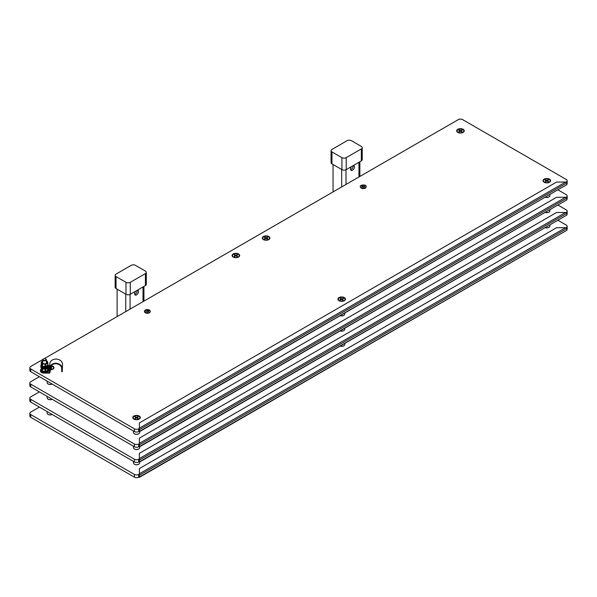 <?xml version="1.0" encoding="UTF-8"?>
<svg xmlns="http://www.w3.org/2000/svg" width="597" height="597" viewBox="0 0 597 597"><rect width="100%" height="100%" fill="white"/><g stroke="black" fill="none" stroke-linecap="round" stroke-linejoin="round"><path stroke-width="0.9" d="M42.797 359.506L30.745 366.461A3.052 1.761 0 0 0 29.85 367.707L29.85 370.453A3.052 1.761 0 0 0 30.745 371.7L134.392 431.541A3.052 1.761 0 0 0 138.713 431.541L139.377 431.153M566.926 184.115A3.052 1.761 0 0 0 567.15 183.451L567.15 180.712A3.052 1.761 0 0 0 566.254 179.466L462.608 119.624A3.052 1.761 0 0 0 458.287 119.624L44.245 358.67M133.87 419.124A3.783 2.187 0 0 0 139.228 419.124A3.783 2.187 0 0 0 139.228 416.034A3.783 2.187 0 0 0 133.87 416.034A3.783 2.187 0 0 0 133.87 419.124L133.87 419.124M544.143 182.257A3.783 2.187 0 0 0 549.501 182.257A3.783 2.187 0 0 0 549.501 179.167A3.783 2.187 0 0 0 544.143 179.167A3.783 2.187 0 0 0 544.143 182.257L544.143 182.257M233.203 257.053A3.783 2.187 0 0 0 238.554 257.053A3.783 2.187 0 0 0 238.554 253.964A3.783 2.187 0 0 0 233.203 253.964A3.783 2.187 0 0 0 233.203 257.053L233.203 257.053M263.434 239.606A3.783 2.187 0 0 0 268.784 239.606A3.783 2.187 0 0 0 268.784 236.509A3.783 2.187 0 0 0 263.434 236.509A3.783 2.187 0 0 0 263.434 239.606L263.434 239.606M339.006 300.687A3.783 2.187 0 0 0 344.365 300.687A3.783 2.187 0 0 0 344.365 297.597A3.783 2.187 0 0 0 339.006 297.597A3.783 2.187 0 0 0 339.006 300.687L339.006 300.687M457.772 132.392A3.783 2.187 0 0 0 463.13 132.392A3.783 2.187 0 0 0 463.13 129.295A3.783 2.187 0 0 0 457.772 129.295A3.783 2.187 0 0 0 457.772 132.392L457.772 132.392M50.238 369.894A3.783 2.187 0 0 0 52.857 369.259A3.783 2.187 0 0 0 51.208 365.61M49.708 365.543A3.783 2.187 0 0 0 48.23 365.834M29.85 367.707A3.052 1.761 0 0 0 30.745 368.961L134.392 428.795A3.052 1.761 0 0 0 138.713 428.795L139.377 428.415M565.993 182.107L566.254 181.958A3.052 1.761 0 0 0 567.15 180.712M545.464 197.301A2.746 1.59 0 0 0 548.762 197.04A2.746 1.59 0 0 0 548.867 196.98M545.524 197.264A3.052 1.761 0 0 0 548.979 196.92A3.052 1.761 0 0 0 549.874 195.667L549.874 194.749M343.73 315.41A2.746 1.59 180 0 1 343.633 315.477A2.746 1.59 180 0 1 340.327 315.731M344.738 313.186L344.738 314.104A3.052 1.761 180 0 1 343.842 315.35A3.052 1.761 180 0 1 340.387 315.701M138.594 433.847A2.746 1.59 180 0 1 138.497 433.907A2.746 1.59 180 0 1 134.609 433.907L134.609 433.907A2.746 1.59 180 0 1 134.504 433.847M139.608 431.616L139.608 432.541A3.052 1.761 180 0 1 138.713 433.788A3.052 1.761 180 0 1 134.392 433.788L134.392 433.788A3.052 1.761 180 0 1 133.497 432.541L133.497 431.027M52.118 384.043L52.126 384.043A2.746 1.59 180 0 1 52.118 384.043A2.746 1.59 180 0 1 48.238 384.043L48.238 384.043A2.746 1.59 180 0 1 48.133 383.983M52.111 384.035A3.052 1.761 180 0 1 48.021 383.916L48.021 383.916A3.052 1.761 180 0 1 47.126 382.67L47.126 381.155M461.183 130.765L461.623 130.019L460.451 130.691L459.28 130.019A1.985 1.149 0 0 0 458.847 130.265L460.018 130.944L458.847 131.616A1.985 1.149 0 0 0 459.28 131.87L460.451 130.691M461.623 130.019L462.048 130.265A1.985 1.149 0 0 0 461.623 130.019M460.451 131.191L461.623 131.87A1.985 1.149 0 0 0 462.048 131.616L460.884 130.944L462.048 130.265M462.824 129.571A3.358 1.94 180 0 1 463.809 130.944A3.358 1.94 180 0 1 460.451 132.885A3.358 1.94 180 0 1 457.093 130.944A3.358 1.94 180 0 1 459.16 129.153A3.358 1.94 180 0 1 462.824 129.571M458.847 130.265L459.28 130.019L459.712 130.765M460.884 131.444L460.884 130.944M463.802 131.064A3.358 1.94 180 0 1 463.809 131.191A3.358 1.94 180 0 1 462.966 132.474M457.929 132.474A3.358 1.94 180 0 1 457.093 131.191A3.358 1.94 180 0 1 457.093 131.064M458.847 131.616L459.28 131.87L458.847 131.616M460.018 131.444L460.018 130.944M547.546 180.637L547.979 179.876L546.815 180.563L545.636 179.891A1.985 1.149 0 0 0 545.21 180.145L546.389 180.809L545.233 181.495A1.985 1.149 0 0 0 545.665 181.742L546.815 180.563M547.979 179.876L548.412 180.122A1.985 1.149 0 0 0 547.979 179.876M546.822 181.063L548.009 181.727A1.985 1.149 0 0 0 548.434 181.481L547.255 180.809L548.412 180.122M549.173 179.428A3.358 1.94 180 0 1 550.18 180.809A3.358 1.94 180 0 1 546.822 182.749A3.358 1.94 180 0 1 543.464 180.809A3.358 1.94 180 0 1 545.524 179.018A3.358 1.94 180 0 1 549.173 179.428M545.636 179.891L545.21 180.145L545.636 179.891L546.068 180.63M547.255 181.301L547.255 180.809M550.173 180.936A3.358 1.94 180 0 1 550.18 181.063A3.358 1.94 180 0 1 549.337 182.346M544.307 182.346A3.358 1.94 180 0 1 543.464 181.063A3.358 1.94 180 0 1 543.471 180.936M546.389 181.316L546.389 180.809M545.233 181.495L545.665 181.742M342.641 299.052L343.081 298.425L341.753 299L340.76 298.231A1.985 1.149 0 0 0 340.268 298.44L341.26 299.209L339.932 299.776A1.985 1.149 0 0 0 340.297 300.06L341.626 299.493L342.611 300.254A1.985 1.149 0 0 0 343.103 300.045L342.111 299.276L343.439 298.709A1.985 1.149 0 0 0 343.081 298.425L343.439 298.709L343.081 298.425M341.753 299.59L341.753 299M344.379 298.09A3.358 1.94 180 0 1 345.044 299.246A3.358 1.94 180 0 1 341.685 301.187A3.358 1.94 180 0 1 338.327 299.246A3.358 1.94 180 0 1 340.633 297.403A3.358 1.94 180 0 1 344.379 298.09M340.268 298.44L340.76 298.231L341.193 299.157M342.111 299.873L342.111 299.276M345.036 299.366A3.358 1.94 180 0 1 345.044 299.493A3.358 1.94 180 0 1 344.2 300.776M339.171 300.776A3.358 1.94 180 0 1 338.327 299.493A3.358 1.94 180 0 1 338.335 299.366M340.297 300.06L339.932 299.776L340.365 300.03M341.26 299.649L341.26 299.209M342.611 300.254L343.103 300.045M137.265 417.504L137.706 416.743L136.549 417.43L135.362 416.758A1.985 1.149 0 0 0 134.937 417.012L136.116 417.684L134.959 418.363A1.985 1.149 0 0 0 135.4 418.609L136.549 417.43M137.706 416.743L138.138 416.99A1.985 1.149 0 0 0 137.706 416.743M136.556 417.93L137.743 418.594A1.985 1.149 0 0 0 138.168 418.34L136.982 417.676L138.138 416.99M138.9 416.288A3.358 1.94 180 0 1 139.907 417.676A3.358 1.94 180 0 1 136.549 419.616A3.358 1.94 180 0 1 133.191 417.676A3.358 1.94 180 0 1 135.243 415.893A3.358 1.94 180 0 1 138.9 416.288M135.362 416.758L134.937 417.012L135.362 416.758L135.795 417.497M136.982 418.169L136.982 417.676M139.907 417.803A3.358 1.94 180 0 1 139.907 417.93A3.358 1.94 180 0 1 139.071 419.213M134.034 419.213A3.358 1.94 180 0 1 133.191 417.93A3.358 1.94 180 0 1 133.198 417.803M137.735 418.587L138.168 418.34L137.743 418.594M136.116 418.184L136.116 417.684M134.959 418.363L135.4 418.609M50.917 367.633L51.349 366.886L50.349 367.461M51.349 366.886L51.782 367.133A1.985 1.149 0 0 0 51.349 366.886M50.342 368.155L51.349 368.737A1.985 1.149 0 0 0 51.782 368.483L50.611 367.812L51.782 367.133M49.573 367.909L48.648 368.446M49.611 367.237L49.006 366.886A1.985 1.149 0 0 0 48.573 367.133L49.588 367.715M50.946 365.924A3.358 1.94 180 0 1 52.551 366.439A3.358 1.94 180 0 1 53.536 367.812A3.358 1.94 180 0 1 50.245 369.752M48.23 366.23A3.358 1.94 180 0 1 49.693 365.894M48.573 367.133L49.006 366.886L49.439 367.633M50.611 368.312L50.611 367.812M53.529 367.939A3.358 1.94 180 0 1 53.536 368.058A3.358 1.94 180 0 1 52.693 369.342M51.349 368.737L51.782 368.483L51.349 368.737M266.844 237.979L267.284 237.233L266.113 237.904L264.941 237.233A1.985 1.149 0 0 0 264.508 237.479L265.68 238.158L264.508 238.83A1.985 1.149 0 0 0 264.941 239.084L266.113 237.904M267.284 237.233L267.71 237.479A1.985 1.149 0 0 0 267.284 237.233M266.113 238.404L267.284 239.084A1.985 1.149 0 0 0 267.71 238.83L266.546 238.158L267.71 237.479M268.486 236.785A3.358 1.94 180 0 1 269.471 238.158A3.358 1.94 180 0 1 266.113 240.098A3.358 1.94 180 0 1 262.755 238.158A3.358 1.94 180 0 1 264.822 236.367A3.358 1.94 180 0 1 268.486 236.785M264.508 237.479L264.941 237.233L265.374 237.979M266.546 238.658L266.546 238.158M269.463 238.278A3.358 1.94 180 0 1 269.471 238.404A3.358 1.94 180 0 1 268.628 239.688M263.59 239.688A3.358 1.94 180 0 1 262.755 238.404A3.358 1.94 180 0 1 262.755 238.278M264.508 238.83L264.941 239.084L264.508 238.83M265.68 238.658L265.68 238.158M236.613 255.434L237.054 254.688L235.882 255.359L234.711 254.688A1.985 1.149 0 0 0 234.278 254.934L235.449 255.613L234.278 256.285A1.985 1.149 0 0 0 234.711 256.538L235.882 255.359M237.054 254.688L237.479 254.934A1.985 1.149 0 0 0 237.054 254.688M235.882 255.859L237.054 256.538A1.985 1.149 0 0 0 237.479 256.285L236.315 255.613L237.479 254.934M238.255 254.24A3.358 1.94 180 0 1 239.24 255.613A3.358 1.94 180 0 1 235.882 257.546A3.358 1.94 180 0 1 232.524 255.613A3.358 1.94 180 0 1 234.591 253.815A3.358 1.94 180 0 1 238.255 254.24M234.278 254.934L234.711 254.688L235.143 255.434M236.315 256.106L236.315 255.613M239.233 255.732A3.358 1.94 180 0 1 239.24 255.859A3.358 1.94 180 0 1 238.397 257.143M233.36 257.143A3.358 1.94 180 0 1 232.524 255.859A3.358 1.94 180 0 1 232.524 255.732M237.046 256.531L237.479 256.285L237.054 256.538M234.278 256.285L234.711 256.531L234.278 256.285M235.449 256.106L235.449 255.613M39.38 376.685L30.745 381.677A3.052 1.761 -0 0 0 29.85 382.923L29.85 385.662A3.052 1.761 -0 0 0 30.745 386.908L134.392 446.75A3.052 1.761 -0 0 0 138.713 446.75L139.377 446.362M566.926 199.323A3.052 1.761 -0 0 0 567.15 198.659L567.15 195.92A3.052 1.761 -0 0 0 566.254 194.674L558.135 189.98M29.85 382.923A3.052 1.761 -0 0 0 30.745 384.169L134.392 444.004A3.052 1.761 -0 0 0 138.713 444.004L139.377 443.623M565.993 197.316L566.254 197.167A3.052 1.761 -0 0 0 567.15 195.92M545.464 212.51A2.746 1.59 0 0 0 548.762 212.248A2.746 1.59 0 0 0 548.867 212.189M545.524 212.472A3.052 1.761 0 0 0 548.979 212.129A3.052 1.761 0 0 0 549.74 211.405A3.052 1.761 0 0 0 549.874 210.883L549.874 209.957M340.327 330.939A2.746 1.59 0 0 0 343.633 330.686A2.746 1.59 0 0 0 343.73 330.626M340.387 330.91A3.052 1.761 0 0 0 343.842 330.559A3.052 1.761 0 0 0 344.738 329.313L344.738 328.395M134.504 449.056A2.746 1.59 0 0 0 134.609 449.116A2.746 1.59 0 0 0 138.497 449.116A2.746 1.59 0 0 0 138.594 449.056M133.497 446.235L133.497 447.75A3.052 1.761 0 0 0 134.392 448.996A3.052 1.761 0 0 0 138.713 448.996A3.052 1.761 0 0 0 139.608 447.75L139.608 446.825M48.133 399.192A2.746 1.59 0 0 0 48.238 399.251A2.746 1.59 0 0 0 52.118 399.251A2.746 1.59 0 0 0 52.126 399.251L52.126 399.251A3.052 1.761 0 0 1 48.021 399.124A3.052 1.761 0 0 1 47.126 397.878L47.126 396.363M39.38 391.893L30.745 396.886A3.052 1.761 0 0 0 29.85 398.132L29.85 400.871A3.052 1.761 0 0 0 30.745 402.117L134.392 461.959A3.052 1.761 0 0 0 138.713 461.959L139.377 461.571M566.926 214.539A3.052 1.761 0 0 0 567.15 213.875L567.15 211.129A3.052 1.761 0 0 0 566.254 209.883L558.135 205.196M29.85 398.132A3.052 1.761 0 0 0 30.745 399.378L134.392 459.22A3.052 1.761 0 0 0 138.713 459.22L139.377 458.832M565.993 212.525L566.254 212.375A3.052 1.761 0 0 0 567.15 211.129M548.867 227.397A2.746 1.59 180 0 1 548.762 227.457A2.746 1.59 180 0 1 545.464 227.718M549.874 225.173L549.874 226.091A3.052 1.761 180 0 1 548.979 227.338A3.052 1.761 180 0 1 545.524 227.681M343.73 345.835A2.746 1.59 180 0 1 343.633 345.894A2.746 1.59 180 0 1 340.327 346.148M344.738 343.603L344.738 344.521A3.052 1.761 180 0 1 343.842 345.767A3.052 1.761 180 0 1 340.387 346.118M138.594 464.265A2.746 1.59 180 0 1 138.497 464.332A2.746 1.59 180 0 1 134.609 464.332A2.746 1.59 180 0 1 134.504 464.265M139.608 462.041L139.608 462.959A3.052 1.761 180 0 1 138.713 464.205A3.052 1.761 180 0 1 134.392 464.205A3.052 1.761 180 0 1 133.497 463.003A3.052 1.761 180 0 1 133.497 462.959L133.497 461.444M48.238 414.46L48.021 414.34A3.052 1.761 180 0 0 52.111 414.452L52.126 414.46A2.746 1.59 180 0 1 52.118 414.46A2.746 1.59 180 0 1 48.238 414.46A2.746 1.59 180 0 1 48.133 414.4M48.021 414.34A3.052 1.761 180 0 1 47.126 413.154A3.052 1.761 180 0 1 47.126 413.087L47.126 411.579M558.135 220.405L566.254 225.091A3.052 1.761 180 0 1 567.15 226.338A3.052 1.761 180 0 1 566.254 227.584L565.993 227.733M139.377 474.04L138.713 474.428A3.052 1.761 180 0 1 134.392 474.428L30.745 414.587A3.052 1.761 180 0 1 29.85 413.34A3.052 1.761 180 0 1 30.745 412.094L39.38 407.109M139.377 476.779L138.713 477.167A3.052 1.761 180 0 1 134.392 477.167L30.745 417.325A3.052 1.761 180 0 1 29.85 416.079L29.85 413.34M567.15 226.338L567.15 229.084A3.052 1.761 180 0 1 566.926 229.748M351.596 166.511A2.746 1.59 120 0 0 351.111 170.376A2.746 1.59 120 0 0 353.857 168.787A2.746 1.59 120 0 0 353.857 165.615A2.746 1.59 120 0 0 353.372 165.488M350.626 169.72A2.746 1.59 120 0 0 353.081 165.653M333.051 164.503L333.051 191.928M135.661 291.179A2.746 1.59 120 0 0 135.176 295.037A2.746 1.59 120 0 0 136.549 294.903A2.746 1.59 120 0 0 138.347 292.485A2.746 1.59 120 0 0 137.922 290.284A2.746 1.59 120 0 0 137.444 290.149M134.691 294.388A2.746 1.59 120 0 0 135.258 294.157A2.746 1.59 120 0 0 137.153 290.321M117.116 289.172L117.116 316.597M347.088 140.691A3.052 1.761 180 0 1 351.402 140.691L361.334 146.429A3.052 1.761 180 0 1 362.23 147.675A3.052 1.761 180 0 1 361.334 148.922L346.223 157.645A3.052 1.761 180 0 1 341.902 157.645L331.969 151.914A3.052 1.761 180 0 1 331.074 150.668A3.052 1.761 180 0 1 331.969 149.422L347.088 140.691M362.23 147.675L362.23 159.638A3.052 1.761 180 0 1 361.334 160.884L346.223 169.615A3.052 1.761 180 0 1 341.902 169.615L331.969 163.876A3.052 1.761 180 0 1 331.074 162.63L331.074 150.668M131.153 265.359A3.052 1.761 180 0 1 135.474 265.359L145.407 271.09A3.052 1.761 180 0 1 146.302 272.336A3.052 1.761 180 0 1 145.407 273.59L130.288 282.314A3.052 1.761 180 0 1 125.967 282.314L116.034 276.575A3.052 1.761 180 0 1 115.146 275.329A3.052 1.761 180 0 1 116.034 274.083L131.153 265.359M146.302 272.336L146.302 284.306A3.052 1.761 180 0 1 145.407 285.553L130.288 294.284A3.052 1.761 180 0 1 125.967 294.284L116.034 288.545A3.052 1.761 180 0 1 115.146 287.299L115.146 275.329M366.133 186.757A2.873 1.657 180 0 1 366.148 186.943A2.873 1.657 180 0 1 365.334 188.1A2.873 1.657 180 0 1 362.2 188.48A2.873 1.657 180 0 1 360.409 186.943A2.873 1.657 180 0 1 360.424 186.757M363.715 186.443L362.67 186.197L363.715 186.443M150.198 311.425A2.873 1.657 180 0 1 150.22 311.612A2.873 1.657 180 0 1 147.347 313.268A2.873 1.657 180 0 1 144.474 311.612A2.873 1.657 180 0 1 144.496 311.425M146.996 310.574L147.959 310.865L146.996 310.574M139.377 453.347L139.377 461.847L566.926 215.01L566.926 213.263L565.583 212.487L556.561 212.487L139.377 453.347M566.926 215.01L139.377 462.168M139.377 438.138L139.377 446.638L566.926 199.794L566.926 198.055L565.583 197.279L556.561 197.279L139.377 438.138M566.926 199.794L139.377 446.959M139.377 422.922L139.377 431.43L566.926 184.585L566.926 182.839L565.583 182.07L556.561 182.07L139.377 422.922M566.926 184.585L139.377 431.75M139.377 477.376L566.926 230.218L566.926 228.472L565.583 227.696L556.561 227.696L139.377 468.555L139.377 477.055L566.926 230.218M43.387 358.969A1.836 1.06 0 0 0 43.268 359.036A1.836 1.06 0 0 0 42.73 359.782A1.836 1.06 0 0 0 43.268 360.528A1.836 1.06 0 0 0 45.268 360.76A1.836 1.06 0 0 0 46.394 359.782A1.836 1.06 0 0 0 45.857 359.036A1.836 1.06 0 0 0 45.745 358.969M43.484 360.155A1.53 0.881 0 0 0 45.641 360.155A1.53 0.881 0 0 0 45.641 358.909A1.53 0.881 0 0 0 43.484 358.909A1.53 0.881 0 0 0 43.484 360.155M40.477 370.707A4.104 2.373 0 0 0 40.462 370.931A4.104 2.373 0 0 0 42.588 373.013L48.947 373.132A1.164 0.948 -176.7 0 0 50.103 372.207L50.103 368.371A5.806 4.731 3.3 0 1 50.111 368.148A5.806 4.731 3.3 0 1 56.043 363.745A5.806 4.731 3.3 0 1 61.7 368.595L61.73 371.715L62.275 371.722L62.252 368.603A6.351 5.186 3.3 0 0 56.051 363.297A6.351 5.186 3.3 0 0 49.558 368.11A6.351 5.186 3.3 0 0 49.558 368.356A0.612 0.5 3.3 0 1 49.193 368.453L47.857 368.431M40.947 369.356A4.104 2.373 0 0 0 40.462 370.483A4.104 2.373 0 0 0 42.588 372.565L43.947 372.588M44.939 372.61L48.947 372.685A0.612 0.5 -176.7 0 0 49.558 372.2L49.558 368.356M42.588 373.013L42.588 372.565M50.349 367.013L50.349 367.983A1.164 0.948 3.3 0 1 50.342 368.073M62.275 371.722L62.498 364.371A6.351 5.186 -176.7 0 0 56.297 359.073A6.351 5.186 -176.7 0 0 49.805 363.886L49.558 368.11M41.275 368.774A3.664 2.119 0 0 0 40.902 369.707L40.902 370.506A3.664 2.119 0 0 0 41.977 371.998A3.664 2.119 0 0 0 45.969 372.461A3.664 2.119 0 0 0 48.23 370.506L48.23 369.707A3.664 2.119 0 0 0 47.857 368.774M40.902 369.707A3.664 2.119 0 0 0 41.977 371.2A3.664 2.119 0 0 0 45.969 371.662A3.664 2.119 0 0 0 48.23 369.707M47.857 368.043L47.857 369.812A3.328 1.925 180 0 1 47.663 370.237L47.663 368.245M45.79 369.11L45.79 371.319L47.663 370.237M45.79 371.319A3.328 1.925 180 0 1 45.051 371.431L45.051 369.207M42.491 368.856L42.491 371.035L45.051 371.431M42.491 371.035A3.328 1.925 180 0 1 41.954 370.73L41.954 368.603M41.275 368.043L41.954 370.73M41.335 364.521A3.664 2.119 0 0 0 40.902 365.513L40.902 366.312A3.664 2.119 0 0 0 41.977 367.812A3.664 2.119 0 0 1 40.902 366.312L40.902 367.11A3.664 2.119 0 0 0 41.977 368.61A3.664 2.119 0 0 0 45.969 369.065A3.664 2.119 0 0 0 48.23 367.11L48.23 365.513A3.664 2.119 0 0 0 47.857 364.588M41.977 367.812A3.664 2.119 0 0 0 45.969 368.267A3.664 2.119 0 0 0 48.23 366.312A3.664 2.119 0 0 1 45.969 368.267A3.664 2.119 0 0 1 41.977 367.812M40.902 365.513A3.664 2.119 0 0 0 41.977 367.013A3.664 2.119 0 0 0 45.969 367.468A3.664 2.119 0 0 0 48.23 365.513M42.73 361.043A2.746 1.59 0 0 0 42.618 363.349A2.746 1.59 0 0 0 46.559 363.312A2.746 1.59 0 0 0 46.394 361.043M47.857 364.931A3.328 1.925 180 0 1 47.663 365.349L47.663 363.103A3.328 1.925 0 0 0 47.857 362.678L47.857 364.931M47.663 363.103L45.79 364.185L45.79 366.431L47.663 365.349M45.79 366.431A3.328 1.925 180 0 1 45.051 366.543L45.051 364.297A3.328 1.925 0 0 0 45.79 364.185M45.051 364.297L42.491 363.901L42.491 366.148L45.051 366.543M42.491 366.148A3.328 1.925 180 0 1 41.954 365.842L41.954 363.595A3.328 1.925 0 0 0 42.208 363.76A3.328 1.925 0 0 0 42.491 363.901M41.954 363.595L41.275 362.118L41.275 364.364L41.954 365.842M43.342 360.61L41.469 361.692A3.328 1.925 0 0 0 41.275 362.118M46.394 360.827L46.633 360.894A3.328 1.925 0 0 1 47.17 361.2L47.857 362.678M41.857 365.67A2.716 1.567 -0 0 0 43.148 366.856L43.521 366.386M43.148 366.856L43.148 366.312M47.275 365.625A2.716 1.567 -0 0 1 43.7 367.006L43.7 366.416M138.713 431.541L138.713 428.795M134.392 431.541L134.392 428.795M30.745 371.7L30.745 368.961M138.713 446.75L138.713 444.004M134.392 446.75L134.392 444.004M30.745 386.908L30.745 384.169M138.713 461.959L138.713 459.22M134.392 461.959L134.392 459.22M30.745 402.117L30.745 399.378M30.745 414.587L30.745 417.325M134.392 474.428L134.392 477.167M138.713 474.428L138.713 477.167M358.961 176.973L358.961 162.257M346.006 169.727L346.006 184.451M341.685 186.943L341.685 169.488M130.071 294.396L130.071 309.119M143.026 301.634L143.026 286.926M125.758 311.612L125.758 294.157M361.334 148.922L361.334 160.884M346.223 157.645L346.223 169.615M341.902 157.645L341.902 169.615M331.969 151.914L331.969 163.876M145.407 273.59L145.407 285.553M130.288 282.314L130.288 294.284M125.967 282.314L125.967 294.284M116.034 276.575L116.034 288.545M360.409 186.57C358.946 185.092 366.394 183.906 366.148 186.57A2.873 1.657 180 0 1 365.334 187.727A2.873 1.657 180 0 1 362.2 188.107A2.873 1.657 180 0 1 360.409 186.57L360.409 186.943M364.461 186.861A1.649 0.955 180 0 1 361.692 186.451A1.649 0.955 180 0 1 363.685 185.271A1.649 0.955 180 0 1 364.461 186.861M145.683 309.888A2.873 1.657 180 0 1 148.66 309.761A2.873 1.657 180 0 1 150.22 311.238A2.873 1.657 180 0 1 147.347 312.895A2.873 1.657 180 0 1 144.474 311.238A2.873 1.657 180 0 1 145.683 309.888M146.392 310.089A1.649 0.955 180 0 1 148.989 310.768A1.649 0.955 180 0 1 146.661 311.731A1.649 0.955 180 0 1 146.392 310.089M139.377 458.556L565.583 212.487M139.377 460.1L566.926 213.263M139.377 443.347L565.583 197.279M139.377 444.892L566.926 198.055M139.377 428.139L565.583 182.07M139.377 429.683L566.926 182.839M566.926 228.472L139.377 475.309M565.583 227.696L139.377 473.764M48.947 372.685L49.193 368.453M50.103 372.207L50.349 367.983M50.133 367.924L50.103 368.371M62.498 364.371L62.252 368.603M61.7 370.938L62.252 370.946M359.857 161.742L359.857 176.451M143.922 286.411L143.922 301.119M366.148 186.57L366.148 186.943M150.22 311.612L150.22 311.238C149.951 309.821 148.459 309.336 145.743 309.783L144.474 311.612M46.394 363.409L46.394 359.782M42.73 363.409L42.73 359.782M40.462 370.931L40.462 370.483M50.349 368.028L50.103 372.252"/></g></svg>
